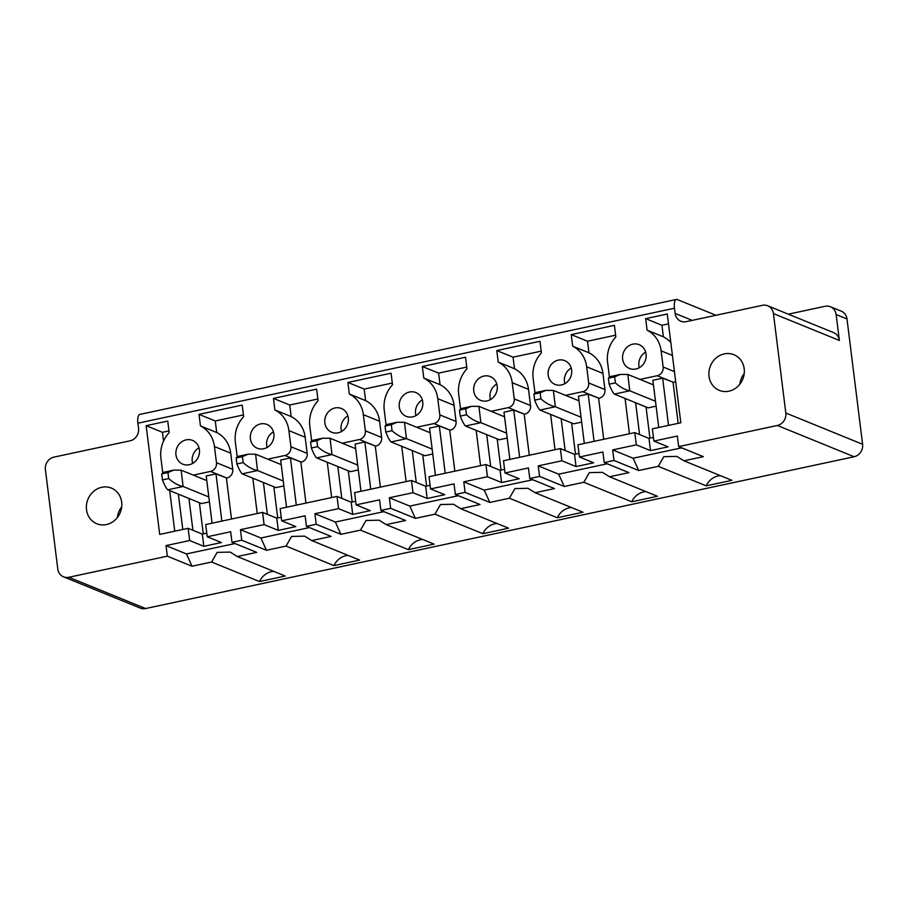<?xml version="1.0" encoding="UTF-8"?>
<svg xmlns="http://www.w3.org/2000/svg" width="908" height="908" viewBox="0 0 908 908"><rect width="100%" height="100%" fill="white"/><g stroke="black" fill="none" stroke-linecap="round" stroke-linejoin="round"><path stroke-width="1.36" d="M63.515 576.83L140.297 608.099A10.703 9.704 -67.8 0 0 145.632 608.542L68.838 577.272A10.703 9.704 -67.8 0 1 63.515 576.83A10.703 9.704 -67.8 0 1 57.783 569.01L45.4 469.595A10.703 9.704 112.2 0 1 53.878 457.144L130.082 440.811A10.703 9.704 112.2 0 0 138.561 428.36L137.914 423.185L674.462 308.221L675.109 313.396A10.703 9.704 -67.8 0 0 680.841 321.216A10.703 9.704 -67.8 0 0 686.176 321.659L762.368 305.338A10.703 9.704 -67.8 0 1 767.703 305.78A10.703 9.704 -67.8 0 1 773.434 313.601L785.817 413.015A10.703 9.704 112.2 0 1 777.339 425.466L854.122 456.735L145.632 608.542M788.314 314.179L825.077 306.291A10.703 9.704 112.2 0 1 830.411 306.745L841.262 311.16A10.703 9.704 112.2 0 1 846.994 318.98L862.6 444.284A10.703 9.704 112.2 0 1 854.122 456.735M830.411 306.745A10.703 9.704 112.2 0 1 836.143 314.554L839.367 340.443A10.703 9.704 -67.8 0 0 833.635 332.634L767.703 305.78M715.947 315.28L677.345 299.561A10.703 3.836 77.9 0 0 676.392 299.458L139.843 414.423A10.703 3.836 77.9 0 0 137.914 423.185M676.392 299.458A10.703 3.836 77.9 0 0 674.462 308.221M167.322 556.173L192.031 566.229L186.458 553.937L166.005 545.606L167.322 556.173L68.838 577.272M309.435 527.582L260.902 537.99L240.45 529.659L241.766 540.226L231.994 542.314L230.677 531.748L207.228 536.776L221.416 542.553L203.835 546.321L189.647 540.544L166.005 545.606M234.99 543.54L186.458 553.937M203.835 546.321L202.314 534.097L188.126 528.32L159.694 534.415L146.154 425.67L162.43 432.299L163.531 441.14M189.647 540.544L188.126 528.32M169.694 490.615L174.745 531.191M162.736 472.625L160.909 458.029A29.328 26.593 -67.8 0 1 169.183 432.605L167.742 421.051L146.154 425.67M168.967 430.903L162.43 432.299M221.858 521.101L215.979 473.885L206.207 475.985L212.086 523.19M215.979 473.885L226.807 478.051A7.491 6.799 -67.8 0 0 232.743 469.334L230.723 453.183A29.328 26.593 -67.8 0 0 216.717 432.526L200.441 425.897L199.011 414.354L215.275 420.971L243.412 414.945M232.743 469.334L216.467 462.705A7.491 6.799 -67.8 0 1 210.531 471.422L193.313 475.111M216.467 462.705L214.447 446.554A29.328 26.593 -67.8 0 0 200.441 425.897M216.717 432.526L215.275 420.971M199.011 414.354L242.186 405.093L243.628 416.647A29.328 26.593 -67.8 0 0 235.354 442.071L237.181 456.679M296.303 505.143L290.424 457.938L280.651 460.027L286.531 507.243M290.424 457.938L301.252 462.104A7.491 6.799 -67.8 0 0 307.188 453.387L305.167 437.225A29.328 26.593 -67.8 0 0 291.162 416.579L274.886 409.951L273.456 398.396L289.72 405.025L317.857 398.998M307.188 453.387L290.912 446.759A7.491 6.799 -67.8 0 1 284.976 455.476L267.758 459.164M290.912 446.759L288.892 430.608A29.328 26.593 -67.8 0 0 274.886 409.951M291.162 416.579L289.72 405.025M273.456 398.396L316.631 389.146L318.072 400.7A29.328 26.593 -67.8 0 0 309.798 426.124L311.626 440.721M370.748 489.196L364.868 441.98L355.096 444.08L360.975 491.285M364.868 441.98L375.696 446.146A7.491 6.799 -67.8 0 0 381.632 437.44L379.612 421.278A29.328 26.593 -67.8 0 0 365.606 400.632L349.33 394.004L347.9 382.45L364.165 389.078L392.301 383.051M381.632 437.44L365.356 430.812A7.491 6.799 -67.8 0 1 359.42 439.517L342.202 443.206M365.356 430.812L363.336 414.65A29.328 26.593 -67.8 0 0 349.33 394.004M365.606 400.632L364.165 389.078M347.9 382.45L391.076 373.199L392.517 384.754A29.328 26.593 -67.8 0 0 384.243 410.166L386.07 424.774M445.192 473.238L439.313 426.034L429.541 428.122L435.42 475.338M439.313 426.034L450.141 430.199A7.491 6.799 -67.8 0 0 456.077 421.482L454.057 405.331A29.328 26.593 -67.8 0 0 440.051 384.674L423.775 378.046L422.345 366.491L438.609 373.12L466.746 367.093M456.077 421.482L439.801 414.854A7.491 6.799 -67.8 0 1 433.865 423.571L416.647 427.259M439.801 414.854L437.781 398.703A29.328 26.593 -67.8 0 0 423.775 378.046M440.051 384.674L438.609 373.12M422.345 366.491L465.52 357.241L466.962 368.796A29.328 26.593 -67.8 0 0 458.688 394.22L460.515 408.827M519.637 457.291L513.758 410.087L503.985 412.175L509.865 459.391M513.758 410.087L524.586 414.252A7.491 6.799 -67.8 0 0 530.522 405.536L528.501 389.373A29.328 26.593 -67.8 0 0 514.495 368.727L498.22 362.099L496.789 350.545L513.054 357.173L541.191 351.146M530.522 405.536L514.246 398.907A7.491 6.799 -67.8 0 1 508.31 407.624L491.092 411.313M514.246 398.907L512.226 382.745A29.328 26.593 -67.8 0 0 498.22 362.099M514.495 368.727L513.054 357.173M496.789 350.545L539.965 341.294L541.406 352.849A29.328 26.593 -67.8 0 0 533.132 378.273L534.96 392.869M594.082 441.345L588.202 394.129L578.43 396.229L584.309 443.433M588.202 394.129L599.03 398.294A7.491 6.799 -67.8 0 0 604.966 389.577L602.946 373.426A29.328 26.593 -67.8 0 0 588.94 352.781L572.664 346.152L571.223 334.598L587.499 341.226L615.635 335.2M604.966 389.577L588.69 382.96A7.491 6.799 -67.8 0 1 582.754 391.666L565.536 395.355M588.69 382.96L586.67 366.798A29.328 26.593 -67.8 0 0 572.664 346.152M588.94 352.781L587.499 341.226M571.223 334.598L614.41 325.348L615.851 336.891A29.328 26.593 -67.8 0 0 607.577 362.315L609.404 376.922M668.526 425.387L662.647 378.182L652.875 380.27L658.754 427.486M662.647 378.182L673.475 382.347A7.491 6.799 -67.8 0 0 675.665 381.462M674.44 371.61L663.135 367.002A7.491 6.799 -67.8 0 1 657.199 375.719L639.981 379.408M663.135 367.002L661.115 350.851A29.328 26.593 -67.8 0 0 647.109 330.194L645.667 318.64L661.943 325.268L668.492 323.872M670.819 342.566A29.328 26.593 -67.8 0 0 663.385 336.823L647.109 330.194M663.385 336.823L661.943 325.268M645.667 318.64L667.266 314.02L680.807 422.765L652.375 428.848L653.896 441.072L668.084 446.849L650.503 450.618L648.982 438.394L634.794 432.617L577.931 444.806L579.452 457.019L593.639 462.796L576.058 466.564L574.537 454.352L560.35 448.575L503.486 460.753L505.007 472.977L519.194 478.754L501.613 482.523L500.092 470.299L485.905 464.521L429.041 476.7L430.562 488.924L444.75 494.701L427.169 498.469L425.648 486.245L411.46 480.468L354.597 492.658L356.118 504.871L370.305 510.648L352.724 514.416L351.203 502.203L337.016 496.426L280.152 508.605L281.673 520.829L295.86 526.606L278.279 530.374L276.758 518.15L262.571 512.373L205.707 524.552L207.228 536.776M650.503 450.618L636.315 444.841L612.673 449.903L613.99 460.469L638.699 470.526L633.126 458.234L612.673 449.903M681.658 447.837L633.126 458.234M777.339 425.466L678.662 446.611L677.345 436.044L653.896 441.072M678.662 446.611L703.371 456.667L683.974 460.821L676.88 456.395L663.805 456.679L658.277 466.337L638.699 470.526M737.08 387.092A19.261 17.468 -67.8 0 0 733.88 354.699A19.261 17.468 -67.8 0 0 716.14 357.99A19.261 17.468 -67.8 0 0 719.352 390.383A19.261 17.468 -67.8 0 0 737.08 387.092M744.231 373.494A19.261 17.468 -67.8 0 0 739.872 384.163M199 447.792A12.837 11.645 -67.8 0 0 192.235 461.423A12.837 11.645 -67.8 0 0 192.644 463.409M175.959 454.806A12.837 11.645 -67.8 0 0 182.837 464.181A12.837 11.645 -67.8 0 0 194.743 461.922A12.837 11.645 -67.8 0 0 199.408 449.778A12.837 11.645 -67.8 0 0 192.53 440.391A12.837 11.645 -67.8 0 0 180.624 442.661A12.837 11.645 -67.8 0 0 175.959 454.806M422.334 399.94A12.837 11.645 -67.8 0 0 415.569 413.571A12.837 11.645 -67.8 0 0 415.978 415.558M399.293 406.943A12.837 11.645 -67.8 0 0 406.171 416.329A12.837 11.645 -67.8 0 0 418.077 414.071A12.837 11.645 -67.8 0 0 422.742 401.926A12.837 11.645 -67.8 0 0 415.864 392.54A12.837 11.645 -67.8 0 0 403.958 394.81A12.837 11.645 -67.8 0 0 399.293 406.943M496.778 383.993A12.837 11.645 -67.8 0 0 490.014 397.625A12.837 11.645 -67.8 0 0 490.422 399.611M473.738 390.996A12.837 11.645 -67.8 0 0 480.616 400.383A12.837 11.645 -67.8 0 0 492.522 398.113A12.837 11.645 -67.8 0 0 497.187 385.968A12.837 11.645 -67.8 0 0 490.309 376.593A12.837 11.645 -67.8 0 0 478.403 378.852A12.837 11.645 -67.8 0 0 473.738 390.996M571.223 368.035A12.837 11.645 -67.8 0 0 564.458 381.678A12.837 11.645 -67.8 0 0 564.867 383.653M548.182 375.049A12.837 11.645 -67.8 0 0 555.06 384.424A12.837 11.645 -67.8 0 0 566.967 382.166A12.837 11.645 -67.8 0 0 571.631 370.021A12.837 11.645 -67.8 0 0 564.753 360.646A12.837 11.645 -67.8 0 0 552.847 362.905A12.837 11.645 -67.8 0 0 548.182 375.049M645.667 352.088A12.837 11.645 -67.8 0 0 638.903 365.72A12.837 11.645 -67.8 0 0 639.311 367.706M622.627 359.091A12.837 11.645 -67.8 0 0 629.505 368.478A12.837 11.645 -67.8 0 0 641.411 366.219A12.837 11.645 -67.8 0 0 646.076 354.075A12.837 11.645 -67.8 0 0 639.198 344.688A12.837 11.645 -67.8 0 0 627.292 346.958A12.837 11.645 -67.8 0 0 622.627 359.091M347.889 415.898A12.837 11.645 -67.8 0 0 341.124 429.529A12.837 11.645 -67.8 0 0 341.533 431.504M348.297 417.873A12.837 11.645 -67.8 0 0 341.419 408.498A12.837 11.645 -67.8 0 0 329.513 410.756A12.837 11.645 -67.8 0 0 324.848 422.901A12.837 11.645 -67.8 0 0 331.726 432.276A12.837 11.645 -67.8 0 0 343.633 430.017A12.837 11.645 -67.8 0 0 348.297 417.873M273.444 431.845A12.837 11.645 -67.8 0 0 266.68 445.476A12.837 11.645 -67.8 0 0 267.088 447.462M273.853 433.831A12.837 11.645 -67.8 0 0 266.975 424.445A12.837 11.645 -67.8 0 0 255.069 426.703A12.837 11.645 -67.8 0 0 250.404 438.848A12.837 11.645 -67.8 0 0 257.282 448.234A12.837 11.645 -67.8 0 0 269.188 445.964A12.837 11.645 -67.8 0 0 273.853 433.831M720.373 475.644A17.127 15.527 -67.8 0 0 706.186 485.837L731.882 480.332L683.974 460.821M706.186 485.837L658.277 466.337M613.99 460.469L604.217 462.558L602.901 452.002L579.452 457.019M636.315 444.841L634.794 432.617M604.217 462.558L628.926 472.625L609.529 476.779L602.435 472.342L589.36 472.625L583.833 482.284L564.254 486.484L558.681 474.18L538.228 465.861L539.545 476.416L564.254 486.484M607.214 463.784L558.681 474.18M645.928 491.603A17.127 15.527 -67.8 0 0 631.741 501.795L657.437 496.29L609.529 476.779M631.741 501.795L583.833 482.284M539.545 476.416L529.773 478.516L528.456 467.949L505.007 472.977M560.35 448.575L561.87 460.787L538.228 465.861M529.773 478.516L554.482 488.572L535.084 492.726L527.991 488.3L514.915 488.583L509.388 498.231L489.809 502.43L484.236 490.138L463.784 481.808L465.1 492.374L489.809 502.43M532.769 479.73L484.236 490.138M571.484 507.549A17.127 15.527 -67.8 0 0 557.296 517.742L582.993 512.237L535.084 492.726M557.296 517.742L509.388 498.231M465.1 492.374L455.328 494.463L454.011 483.896L430.562 488.924M485.905 464.521L487.426 476.745L463.784 481.808M455.328 494.463L480.037 504.519L460.64 508.684L453.546 504.246L440.471 504.53L434.943 514.189L415.365 518.377L409.792 506.085L389.339 497.754L390.656 508.321L415.365 518.377M458.324 495.689L409.792 506.085M497.039 523.496A17.127 15.527 -67.8 0 0 482.852 533.7L508.548 528.184L460.64 508.684M482.852 533.7L434.943 514.189M390.656 508.321L380.883 510.409L379.567 499.854L356.118 504.871M411.46 480.468L412.981 492.692L389.339 497.754M380.883 510.409L405.592 520.477L386.195 524.631L379.101 520.193L366.026 520.488L360.499 530.136L340.92 534.335L335.347 522.032L314.894 513.712L316.211 524.268L340.92 534.335M383.88 511.635L335.347 522.032M422.595 539.454A17.127 15.527 -67.8 0 0 408.407 549.646L434.103 544.142L386.195 524.631M408.407 549.646L360.499 530.136M316.211 524.268L306.439 526.368L305.122 515.801L281.673 520.829M337.016 496.426L338.536 508.639L314.894 513.712M306.439 526.368L331.148 536.424L311.75 540.578L304.657 536.151L291.581 536.435L286.054 546.083L266.475 550.282L260.902 537.99M348.15 555.401A17.127 15.527 -67.8 0 0 333.962 565.593L359.659 560.088L311.75 540.578M333.962 565.593L286.054 546.083M241.766 540.226L266.475 550.282M262.571 512.373L264.092 524.597L240.45 529.659M231.994 542.314L256.703 552.382L237.306 556.536L230.212 552.098L217.137 552.382L211.609 562.041L192.031 566.229M273.705 571.348A17.127 15.527 -67.8 0 0 259.518 581.551L285.214 576.035L237.306 556.536M259.518 581.551L211.609 562.041M206.786 533.144L202.314 534.097M192.916 530.272L188.943 498.458M203.267 533.893L199.385 502.714M163.338 472.353L161.715 473.897L162.464 479.901C164.348 484.827 166.107 488.129 167.719 489.798L201.497 503.565L209.43 501.874M231.506 519.024L226.41 478.13M257.225 513.519L252.833 478.21M267.361 514.325L263.388 482.511M277.712 517.946L273.83 486.756M237.782 456.406L236.159 457.95L236.909 463.954C238.793 468.88 240.552 472.171 242.164 473.851L275.941 487.619L283.875 485.916M305.951 503.077L300.854 462.183M331.67 497.573L327.277 462.251M341.805 498.367L337.833 466.564M352.156 501.999L348.275 470.809M312.227 440.459L310.604 441.992L311.353 448.007C313.237 452.922 314.997 456.225 316.608 457.893L350.386 471.672L358.32 469.969M380.395 487.131L375.299 446.237M406.114 481.615L401.722 446.305M416.25 482.42L412.277 450.606M426.601 486.041L422.719 454.851M386.672 424.501L385.049 426.045L385.798 432.049C387.682 436.975 389.441 440.278 391.053 441.946L424.831 455.714L432.764 454.011M454.84 471.173L449.744 430.279M480.559 465.668L476.167 430.358M490.695 466.474L486.722 434.66M501.046 470.094L497.164 438.904M461.116 408.555L459.493 410.098L460.243 416.102C462.127 421.028 463.886 424.32 465.498 426L499.275 439.767L507.209 438.065M529.285 455.226L524.188 414.332M555.004 449.71L550.611 414.4M565.139 450.516L561.167 418.701M575.49 454.148L571.609 422.958M535.561 392.596L533.938 394.14L534.687 400.144C536.571 405.07 538.331 408.373 539.942 410.041L573.72 423.82L581.653 422.118M603.729 439.279L598.633 398.385M629.448 433.763L625.056 398.453M639.584 434.569L635.611 402.755M649.935 438.189L646.053 407M610.006 376.65L608.383 378.193L609.132 384.197C611.016 389.123 612.775 392.426 614.387 394.095L648.164 407.862L656.098 406.16M678.174 423.321L673.078 382.427M653.454 437.44L648.982 438.394M579.009 453.387L574.537 454.352M561.87 460.787L576.058 466.564M504.564 469.345L500.092 470.299M487.426 476.745L501.613 482.523M430.12 485.292L425.648 486.245M412.981 492.692L427.169 498.469M355.675 501.239L351.203 502.203M338.536 508.639L352.724 514.416M281.23 517.197L276.758 518.15M264.092 524.597L278.279 530.374M182.78 529.466L178.388 494.156M114.556 520.477A19.261 17.468 -67.8 0 0 111.355 488.084A19.261 17.468 -67.8 0 0 93.626 491.376A19.261 17.468 -67.8 0 0 96.827 523.768A19.261 17.468 -67.8 0 0 114.556 520.477M121.706 506.868A19.261 17.468 -67.8 0 0 117.359 517.549M614.625 376.854L615.374 382.858C620.164 387.171 624.965 389.816 629.766 390.803L627.814 374.448L620.391 374.425L614.625 376.854L608.383 378.193M653.454 384.89L627.814 374.448M655.485 401.257L629.846 390.815M609.132 384.197L615.374 382.858M540.181 392.801L540.93 398.816C545.719 403.118 550.52 405.762 555.321 406.75L553.369 390.406L545.946 390.372L540.181 392.801L533.938 394.14M579.009 400.848L553.369 390.406M581.041 417.203L555.401 406.761M534.687 400.144L540.93 398.816M465.736 408.759L466.485 414.763C471.275 419.065 476.076 421.721 480.877 422.697L478.925 406.353L471.502 406.319L465.736 408.759L459.493 410.098M504.564 416.795L478.925 406.353M506.596 433.161L480.956 422.719M460.243 416.102L466.485 414.763M391.291 424.706L392.04 430.71C396.83 435.023 401.631 437.667 406.432 438.655L404.48 422.299L397.057 422.277L391.291 424.706L385.049 426.045M430.12 432.741L404.48 422.299M432.151 449.108L406.512 438.666M385.798 432.049L392.04 430.71M316.847 440.652L317.596 446.668C322.385 450.97 327.186 453.614 331.988 454.602L330.035 438.258L322.612 438.224L316.847 440.652L310.604 441.992M355.675 448.7L330.035 438.258M357.707 465.055L332.067 454.613M311.353 448.007L317.596 446.668M242.402 456.611L243.151 462.615C247.941 466.928 252.742 469.572 257.543 470.548L255.591 454.204L248.168 454.182L242.402 456.611L236.159 457.95M281.23 464.646L255.591 454.204M283.262 481.013L257.622 470.571M236.909 463.954L243.151 462.615M167.957 472.557L168.706 478.561C173.496 482.874 178.297 485.519 183.098 486.506L181.146 470.151L173.723 470.128L167.957 472.557L161.715 473.897M206.786 480.593L181.146 470.151M208.817 496.96L183.178 486.518M162.464 479.901L168.706 478.561M785.817 413.015L862.6 444.284M836.143 314.554L846.994 318.98M773.434 313.601L839.367 340.443M210.531 471.422L226.807 478.051M214.447 446.554L230.723 453.183M284.976 455.476L301.252 462.104M288.892 430.608L305.167 437.225M359.42 439.517L375.696 446.146M363.336 414.65L379.612 421.278M433.865 423.571L450.141 430.199M437.781 398.703L454.057 405.331M508.31 407.624L524.586 414.252M512.226 382.745L528.501 389.373M582.754 391.666L599.03 398.294M586.67 366.798L602.946 373.426M657.199 375.719L673.475 382.347M661.115 350.851L672.419 355.448M692.214 320.365L675.109 313.396M614.387 394.095L629.766 390.803M539.942 410.041L555.321 406.75M465.498 426L480.877 422.697M391.053 441.946L406.432 438.655M316.608 457.893L331.988 454.602M242.164 473.851L257.543 470.548M167.719 489.798L183.098 486.506M609.949 376.661L620.436 374.414M535.504 392.608L545.992 390.361M461.06 408.566L471.547 406.307M386.615 424.513L397.102 422.265M312.17 440.459L322.658 438.212M237.726 456.418L248.213 454.17M163.281 472.364L173.768 470.117"/></g></svg>
